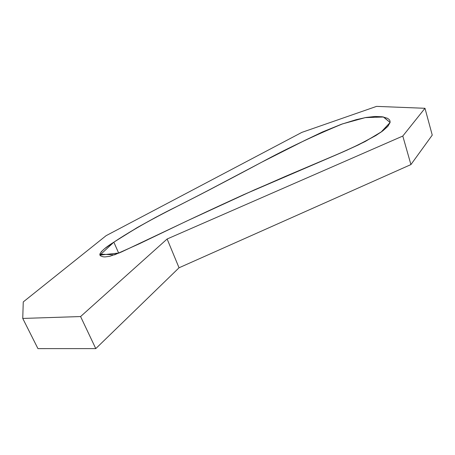 <?xml version="1.0" encoding="UTF-8"?>
<svg xmlns="http://www.w3.org/2000/svg" width="455" height="455" viewBox="0 0 455 455"><rect width="100%" height="100%" fill="white"/><g stroke="black" fill="none" stroke-linecap="round" stroke-linejoin="round"><path stroke-width="0.68" d="M113.852 242.168C141.778 223.542 171.654 209.277 200.917 194.262L261.665 162.225C287.168 148.41 314.155 135.613 342.621 123.845L365.473 117.572L383.576 117.009L390.106 122.486L381.955 131.484L365.211 141.511C351.698 148.074 337.286 154.529 321.981 160.888L254.311 189.923L186.01 221.397L139.202 243.835L114.529 254.857L99.85 254.14C101.425 250.938 106.095 246.946 113.852 242.168L118.704 253.19L113.852 242.168L137.177 227.591L155.838 217.274L208.856 190.156L261.665 162.225L304.748 140.441L322.538 131.933L341.227 124.334L356.237 119.654L366.161 117.453L375.028 116.469L382.274 116.781L387.444 118.277L389.082 119.432L389.992 120.842L390.106 122.486L387.848 126.376L382.837 130.83L375.881 135.527L358.563 144.832L343.644 151.657L285.677 176.273L243.596 194.717L190.366 219.356L121.349 252.036L109.757 256.324L104.934 256.921L103.001 256.791L100.407 255.801L99.861 254.982L99.89 253.987L101.471 251.535L104.661 248.635L113.852 242.168C134.794 228.615 156.52 216.37 179.037 205.438C208.305 190.486 235.787 176.113 261.483 162.321C286.957 148.529 313.893 135.744 342.291 123.959L365.12 117.635L383.343 116.963L390.106 122.486L381.011 132.166C369.5 139.344 355.816 146.379 339.948 153.261L243.596 194.717C211.541 209.289 178.735 224.702 145.173 240.957L119.216 252.969L99.907 255.113L113.852 242.168L118.704 253.19M37.947 348.621L22.75 318.437L80.586 316.549L95.778 348.61L37.947 348.621L22.75 318.437L80.586 316.549L95.778 348.61L37.947 348.621L22.75 318.437L80.586 316.549L167.127 238.994L179.042 267.779L95.778 348.61L37.947 348.621M80.586 316.549L167.127 238.994L179.042 267.779L95.778 348.61L80.586 316.549L167.127 238.994L402.794 136.051L410.922 164.579L179.042 267.779L95.778 348.61M167.127 238.994L402.794 136.051L410.922 164.579L179.042 267.779L167.127 238.994L402.794 136.051L424.976 108.29L432.25 135.112L410.922 164.579L179.042 267.779M402.794 136.051L424.976 108.29L432.25 135.112L410.922 164.579L402.794 136.051L424.976 108.29L376.569 106.379L301.841 132.388L106.1 235.679L23.256 301.932L22.75 318.437M424.976 108.29L376.569 106.379L301.841 132.388L106.1 235.679L23.256 301.932L106.1 235.679L301.841 132.388L376.569 106.379L424.976 108.29L432.25 135.112L410.922 164.579M325.257 159.506L347.421 149.985"/></g></svg>
